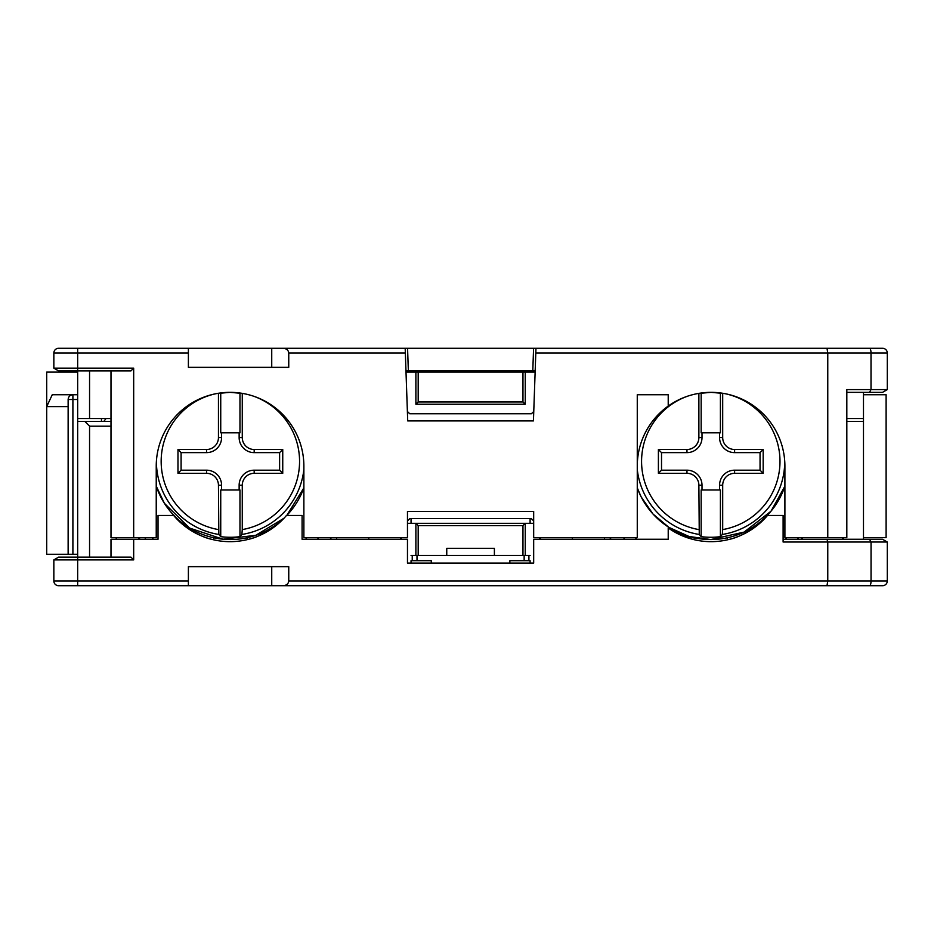<?xml version="1.0" encoding="UTF-8"?>
<svg xmlns="http://www.w3.org/2000/svg" width="934" height="934" viewBox="0 0 934 934"><rect width="100%" height="100%" fill="white"/><g stroke="black" fill="none" stroke-linecap="round" stroke-linejoin="round"><path stroke-width="1.4" d="M400.149 539.268L401.515 537.902L400.149 539.268M247.031 539.677L247.031 537.75L247.031 539.677M213.688 539.817L213.688 537.75M221.58 432.827L221.58 437.591L218.451 437.591L218.451 393.284M220.739 392.934L220.739 432.827L239.968 432.827L239.968 393.016M239.139 489.976L239.139 485.213L242.268 485.213L242.268 529.59L241.883 534.458L239.968 536.665L239.968 489.976L220.739 489.976L220.739 536.665L218.836 534.458L218.451 485.213L221.58 485.213L221.58 489.976M206.542 473.316L177.974 473.316L177.974 449.499L206.542 449.499L206.542 452.628L181.091 452.628L181.091 470.187L206.542 470.187L206.542 473.316A11.908 11.908 0 0 1 218.451 485.213M218.451 437.591A11.908 11.908 0 0 1 206.542 449.499M206.542 452.628A15.037 15.037 0 0 0 221.58 437.591M239.968 536.665A75.876 75.876 0 0 1 220.739 536.665M242.268 393.366L242.268 437.591L239.139 437.591L239.139 432.827M254.176 470.187L279.616 470.187L279.616 452.628L254.176 452.628L254.176 449.499L282.745 449.499L282.745 473.316L254.176 473.316L254.176 470.187A15.037 15.037 0 0 0 239.139 485.213M239.139 437.591A15.037 15.037 0 0 0 254.176 452.628M221.58 485.213A15.037 15.037 0 0 0 206.542 470.187M177.974 449.499L181.091 452.628M177.974 473.316L181.091 470.187M282.745 473.316L279.616 470.187M282.745 449.499L279.616 452.628M254.176 449.499A11.908 11.908 0 0 1 242.268 437.591M242.268 485.213A11.908 11.908 0 0 1 254.176 473.316M248.654 539.268C255.636 537.809 263.983 533.839 273.709 527.371M306.947 537.61L305.663 539.268L302.091 539.268L407.469 539.268L407.469 563.085L533.676 563.085L530.103 563.085L530.103 560.704L509.859 560.704L509.859 563.085M368.767 537.61L368.767 539.268M572.367 539.268L572.367 537.61M802.855 537.61L801.57 539.268L801.57 537.61M841.966 537.61L843.25 539.268L843.25 537.61M846.823 421.397L863.483 421.397L863.483 539.268M145.774 537.61L144.933 539.268L139.575 539.268L139.575 537.61M431.286 563.085L431.286 560.704L411.042 560.704L411.042 563.085L407.469 563.085M635.389 537.61L636.673 539.268L668.219 539.268L668.219 527.932A73.821 73.821 0 0 0 767.491 515.463L783.112 515.463L783.112 542.024L827.769 542.024L827.769 580.948L826.987 585.711L882.537 585.711A4.763 4.763 0 0 0 887.3 580.948L887.3 542.024L882.537 539.268L783.112 539.268M826.987 539.268L827.769 542.024L887.3 542.024M58.608 557.131L53.845 559.886L133.679 559.886L130.935 557.131L58.608 557.131L53.845 559.886L53.845 580.948A4.763 4.763 0 0 0 58.608 585.711L188.388 585.711L188.388 566.658L288.758 566.658L288.758 580.948C288.419 583.832 286.528 585.42 283.084 585.711L826.987 585.711M110.994 421.397L77.662 421.397L77.662 580.948L53.845 580.948M283.084 585.711L188.388 585.711M412.233 555.461L412.233 560.704M416.996 560.704L416.996 555.461M524.149 555.461L524.149 560.704M528.913 560.704L528.913 555.461M533.676 563.085L533.676 539.268L668.219 539.268M611.069 539.268L609.785 537.61M84.807 421.397L89.559 426.149L110.994 426.149M89.559 557.131L89.559 426.149M624.846 537.61L623.573 539.268M786.778 537.61L785.494 539.268M798.593 539.268L797.321 537.61M318.763 539.268L317.49 537.61M330.076 539.268L331.36 537.61M729.688 539.268C736.657 537.809 745.005 533.839 754.73 527.371M668.219 527.932L692.456 539.268M186.415 527.371C196.14 533.839 204.488 537.809 211.458 539.268M103.849 421.397L106.044 418.537M110.994 557.131L110.994 539.268L133.679 539.268L133.679 559.886M302.091 539.268L302.091 515.463L286.458 515.463A73.821 73.821 0 0 1 173.654 515.463L158.021 515.463L158.021 539.268L133.679 539.268M158.021 539.268L153.258 539.268L152.417 537.61M115.758 539.268L117.042 537.61M139.575 539.268L138.29 537.61M271.736 585.711L271.736 566.658M406.01 372.117A4.763 4.763 0 0 1 406.278 372.106L534.867 372.106A4.763 4.763 0 0 1 535.135 372.117M415.887 372.106L415.887 404.247L418.187 401.959L418.187 372.106M525.247 372.106L525.247 404.247L522.958 401.959L522.958 372.106M446.756 548.316L494.39 548.316L494.39 555.461L446.756 555.461L446.756 548.316M539.63 539.268L539.63 537.61M530.103 555.461L494.39 555.461M522.958 401.959L418.187 401.959M525.247 404.247L415.887 404.247M446.756 555.461L411.042 555.461M525.247 555.461L525.247 523.32L415.887 523.32L415.887 555.461M418.187 555.461L418.187 525.608L415.887 523.32L407.469 523.32M418.187 525.608L522.958 525.608L525.247 523.32L533.676 523.32M522.958 555.461L522.958 525.608M411.042 518.557L411.042 523.32M530.103 523.32L530.103 518.557M539.63 537.902L540.996 539.268L539.63 537.902M719.565 489.976L719.565 485.213L722.694 485.213L722.694 529.59L722.309 534.458L720.406 536.665L720.406 489.976L701.165 489.976L701.165 536.665L699.262 534.458L698.877 485.213L702.006 485.213L702.006 489.976M722.694 393.261L722.694 437.591L719.565 437.591L719.565 432.827M734.603 449.499L763.171 449.499L763.171 473.316L734.603 473.316L734.603 470.187L760.054 470.187L760.054 452.628L734.603 452.628L734.603 449.499A11.908 11.908 0 0 1 722.694 437.591M722.694 485.213A11.908 11.908 0 0 1 734.603 473.316M734.603 470.187A15.037 15.037 0 0 0 719.565 485.213M701.165 393.016L701.165 432.827L720.406 432.827L720.406 392.934M720.406 536.665A75.876 75.876 0 0 1 701.165 536.665M702.006 432.827L702.006 437.591L698.877 437.591A11.908 11.908 0 0 1 686.969 449.499L686.969 452.628A15.037 15.037 0 0 0 702.006 437.591M686.969 452.628L661.517 452.628L661.517 470.187L686.969 470.187L686.969 473.316L658.4 473.316L658.4 449.499L661.517 452.628M702.006 485.213A15.037 15.037 0 0 0 686.969 470.187M719.565 437.591A15.037 15.037 0 0 0 734.603 452.628M763.171 473.316L760.054 470.187M763.171 449.499L760.054 452.628M658.4 473.316L661.517 470.187M686.969 473.316A11.908 11.908 0 0 1 698.877 485.213M658.4 449.499L686.969 449.499M698.877 437.591L698.877 393.366M727.458 539.817L727.458 537.75L727.458 539.817M694.114 539.677L694.114 537.75M77.662 372.106L46.7 372.106L46.7 554.271L77.662 554.271M863.483 537.61L886.109 537.61L886.109 394.732L863.483 394.732M271.736 367.342L271.736 348.289L283.084 348.289C286.528 348.58 288.419 350.168 288.758 353.052L288.758 367.342L188.388 367.342L188.388 348.289L58.608 348.289L77.662 348.289L77.662 353.052L188.388 353.052M58.608 348.289A4.763 4.763 0 0 0 53.845 353.052L77.662 353.052L77.662 370.915L130.935 370.915L133.679 368.159L53.845 368.159L58.608 370.915L77.662 370.915L77.662 418.537L89.559 418.537L89.559 370.915M89.559 418.537L110.994 418.537M133.679 368.159L133.679 537.61L156.235 537.61L156.235 466.171A73.821 73.821 0 0 1 230.056 392.35A73.821 73.821 0 0 1 303.877 466.171L303.877 537.61L407.469 537.61L407.469 511.412L533.676 511.412L533.676 537.61L637.268 537.61L637.268 394.732L668.219 394.732L668.219 406.068A73.821 73.821 0 0 1 784.899 466.171L784.899 537.61L827.769 537.61L827.769 353.052L887.3 353.052A4.763 4.763 0 0 0 882.537 348.289L533.583 348.289L532.789 370.915L535.17 370.915M535.964 348.289L533.431 420.919L407.714 420.919L405.181 348.289L283.084 348.289M405.975 370.915L408.356 370.915L407.563 348.289L405.181 348.289L823.519 348.289M863.483 348.289L882.537 348.289M188.388 348.289L271.736 348.289M826.999 348.289L827.769 353.052L535.801 353.052M863.483 421.397L863.483 392.35M77.662 418.537L77.662 421.397M133.679 537.61L110.994 537.61L110.994 370.915M72.899 554.271L72.899 394.732C70.003 395.012 68.415 396.6 68.135 399.495L68.135 554.271M784.899 466.171A73.821 73.821 0 0 0 724.177 393.518L711.089 392.35L697.99 393.518M668.219 406.068A73.821 73.821 0 0 0 637.268 466.171L637.268 394.732M156.235 466.171A73.821 73.821 0 0 1 216.968 393.518L230.056 392.35L243.155 393.518M77.662 394.732L52.257 394.732L46.7 406.629L68.135 406.629M101.467 418.537L101.467 421.397M533.676 520.938L531.294 518.557L409.851 518.557L407.469 520.938M407.387 411.485L409.769 413.774L531.376 413.774L533.758 411.485M846.823 392.35L882.537 392.35L887.3 389.595L882.537 392.35M887.3 353.052L887.3 389.595L846.823 389.595L846.823 537.61L827.769 537.61M431.286 372.106L431.286 370.915M411.042 370.915L411.042 372.106M530.103 372.106L530.103 370.915M509.859 370.915L509.859 372.106M53.845 353.052L53.845 368.159M846.823 418.537L863.483 418.537M408.356 370.915L532.789 370.915M459.96 370.915L459.96 372.106M450.328 370.915L450.328 372.106M481.185 372.106L481.185 370.915M490.817 372.106L490.817 370.915M218.451 529.59A69.221 69.221 0 0 1 215.626 393.774M253.394 396.133A69.221 69.221 0 0 1 242.268 529.59M156.398 461.384A73.961 73.961 0 0 0 218.836 534.458M303.877 487.84A78.129 78.129 0 0 1 286.773 515.463L303.877 487.898M284.181 518.043A78.129 78.129 0 0 1 156.235 486.124L164.372 503.274L189.52 528.037L223.004 539.21L255.753 535.31L283.959 518.265M241.883 534.458A73.961 73.961 0 0 0 303.877 469.463M869.531 539.268L871.048 542.024L871.048 580.948L288.758 580.948M887.3 580.948L871.048 580.948A4.763 1.506 90 0 1 869.531 585.711M77.662 585.711L77.662 580.948L188.388 580.948M725.52 393.774A69.221 69.221 0 0 1 722.694 529.59M698.877 529.59A69.221 69.221 0 0 1 687.739 396.133M722.309 534.458A73.961 73.961 0 0 0 784.747 461.384M637.268 487.887L641.156 496.888L652.983 514.004L668.907 527.383L688.988 536.455L710.786 539.548L744.059 532.111L771.005 511.213L784.899 486.17A78.129 78.129 0 0 1 637.268 487.84M637.268 469.463A73.961 73.961 0 0 0 699.262 534.458M288.758 353.052L405.344 353.052M869.507 348.289A4.763 1.506 90 0 1 871.013 353.052L871.013 389.595L869.507 392.35M68.135 399.495L77.662 399.495M336.625 537.61L336.625 539.268M604.52 539.268L604.52 537.61"/></g></svg>
